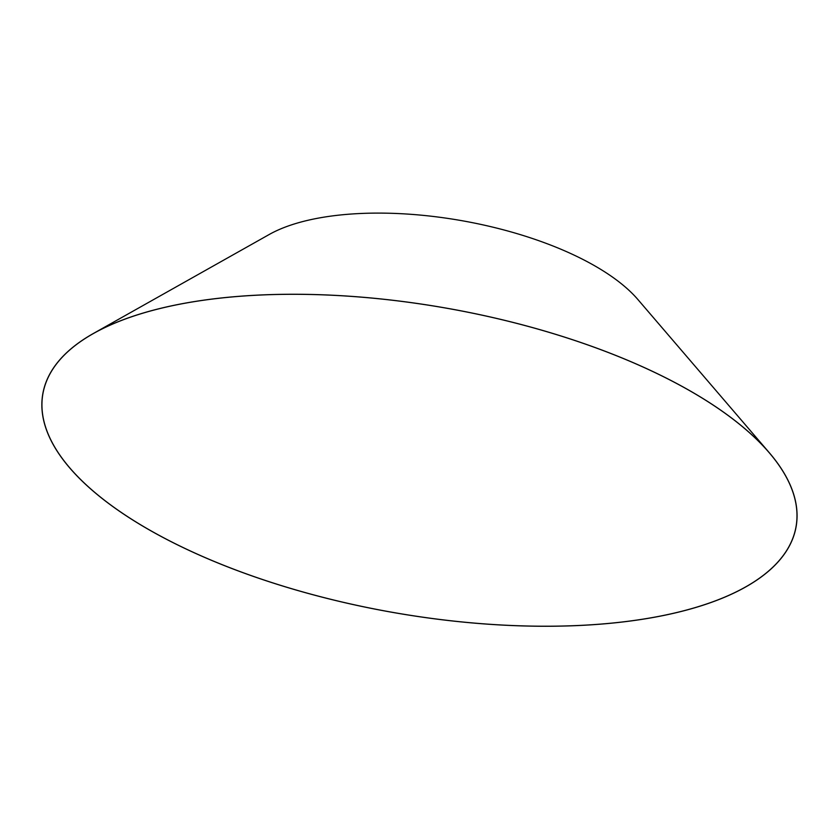 <?xml version="1.0" encoding="UTF-8"?>
<svg xmlns="http://www.w3.org/2000/svg" width="839" height="839" viewBox="0 0 839 839"><rect width="100%" height="100%" fill="white"/><g stroke="black" fill="none" stroke-linecap="round" stroke-linejoin="round"><path stroke-width="1.26" d="M769.248 452.672L637.871 299.502A208.607 84.267 -170 0 0 633.98 295.223A208.607 84.267 -170 0 0 360.539 213.494A208.607 84.267 -170 0 0 269.204 234.501L93.37 333.492A382.448 154.481 -170 0 0 392.631 612.397A382.448 154.481 -170 0 0 769.248 452.672A382.448 154.481 -170 0 0 762.116 444.827A382.448 154.481 -170 0 0 437.35 306.592A382.448 154.481 -170 0 0 93.37 333.492M260.845 295.013A382.385 154.449 10 0 1 762.053 444.827A382.385 154.449 10 0 1 578.081 625.506A382.385 154.449 10 0 1 76.873 475.692A382.385 154.449 10 0 1 260.845 295.013"/></g></svg>

